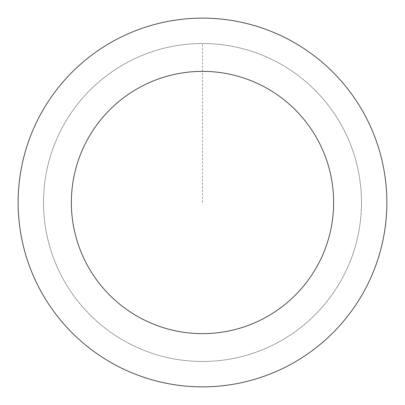 <?xml version="1.0" encoding="UTF-8"?>
<svg xmlns="http://www.w3.org/2000/svg" width="405" height="405" viewBox="0 0 405 405"><rect width="100%" height="100%" fill="white"/><g stroke="black" fill="none" stroke-linecap="round" stroke-linejoin="round"><path stroke-width="0.3" stroke-dasharray="2.02 1.52" d="M61.256 275.486A158.988 158.988 0 0 1 209.917 43.684A158.988 158.988 0 0 1 336.327 288.33A158.988 158.988 0 0 1 61.256 275.486A158.988 158.988 0 0 1 209.917 43.684A158.988 158.988 0 0 1 336.327 288.33A158.988 158.988 0 0 1 61.256 275.486M61.236 275.496A159.008 159.008 0 0 0 275.496 343.764A159.008 159.008 0 0 0 343.764 129.504A159.008 159.008 0 0 0 129.504 61.236A159.008 159.008 0 0 0 61.236 275.496M61.276 275.476A158.963 158.963 0 0 0 275.476 343.724A158.963 158.963 0 0 0 343.724 129.524A158.963 158.963 0 0 0 129.524 61.276A158.963 158.963 0 0 0 61.276 275.476M366.287 117.87A184.356 184.356 0 0 0 47.314 102.971A184.356 184.356 0 0 0 193.899 386.659A184.356 184.356 0 0 0 366.287 117.87M202.5 202.5L202.5 43.512"/><path stroke-width="0.61" d="M366.287 117.87A184.356 184.356 0 0 0 47.314 102.971A184.356 184.356 0 0 0 193.899 386.659A184.356 184.356 0 0 0 366.287 117.87M319.003 142.302A131.139 131.139 0 0 0 92.112 131.706A131.139 131.139 0 0 0 196.385 333.497A131.139 131.139 0 0 0 319.003 142.302"/></g></svg>
